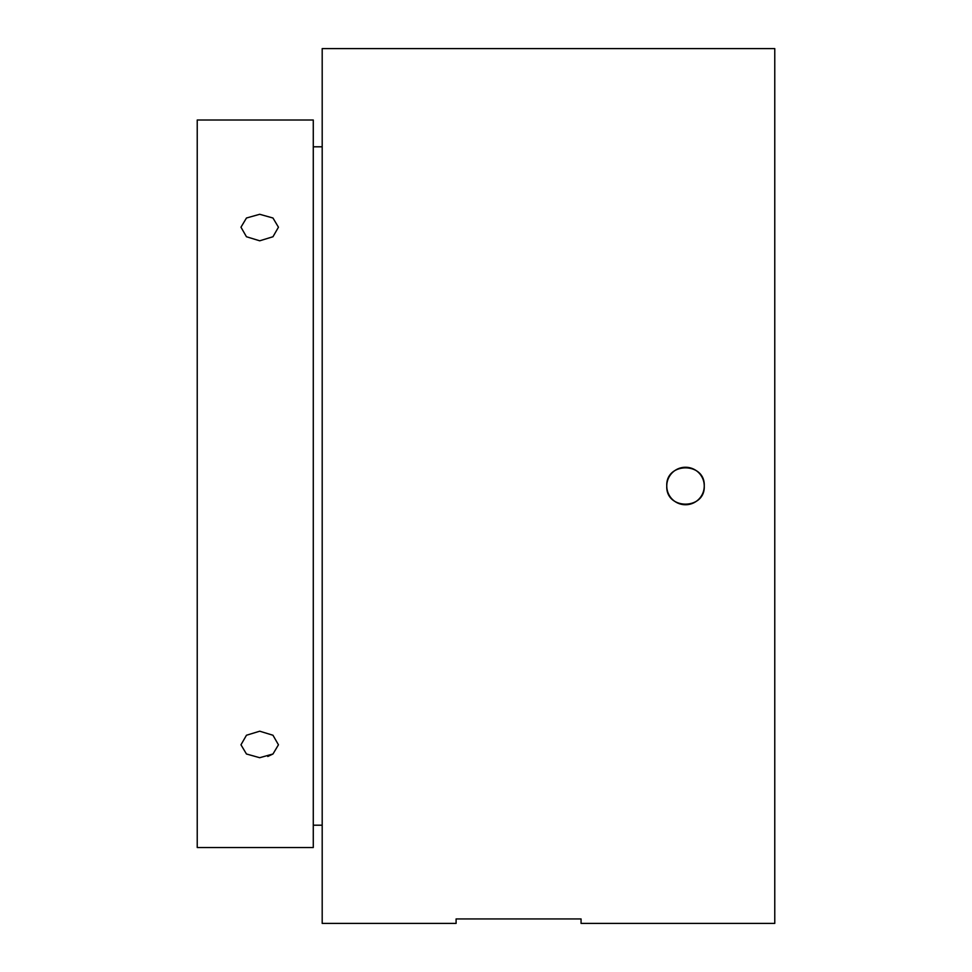 <?xml version="1.0" encoding="UTF-8"?>
<svg xmlns="http://www.w3.org/2000/svg" width="972" height="972" viewBox="0 0 972 972"><rect width="100%" height="100%" fill="white"/><g stroke="black" fill="none" stroke-linecap="round" stroke-linejoin="round"><path stroke-width="1.46" d="M704.25 486A18.747 18.747 0 0 0 685.503 467.253A18.747 18.747 0 0 0 666.768 486C665.601 461.822 705.405 461.809 704.25 486C705.417 510.142 665.626 510.227 666.768 486A18.747 18.747 0 0 0 685.503 504.747A18.747 18.747 0 0 0 704.25 486M259.718 757.71L246.451 753.993L240.971 744.795L246.463 735.245L259.718 731.199L272.962 735.245L278.454 744.795L272.974 753.993L259.718 757.71M259.718 240.801L246.451 236.743L240.971 227.205L246.463 218.007L259.718 214.29L272.962 218.007L278.454 227.205L272.974 236.743L259.718 240.801M456.099 923.4L456.099 918.941L581.062 918.941L581.062 923.4L774.769 923.4L774.769 48.6L322.194 48.6L322.194 923.4L456.099 923.4M313.276 486L313.276 847.523L197.231 847.523L197.231 120.018L313.276 120.018L313.276 486M267.798 756.471L272.962 754.005M322.194 825.204L313.276 825.204M322.194 146.796L313.276 146.796"/></g></svg>
